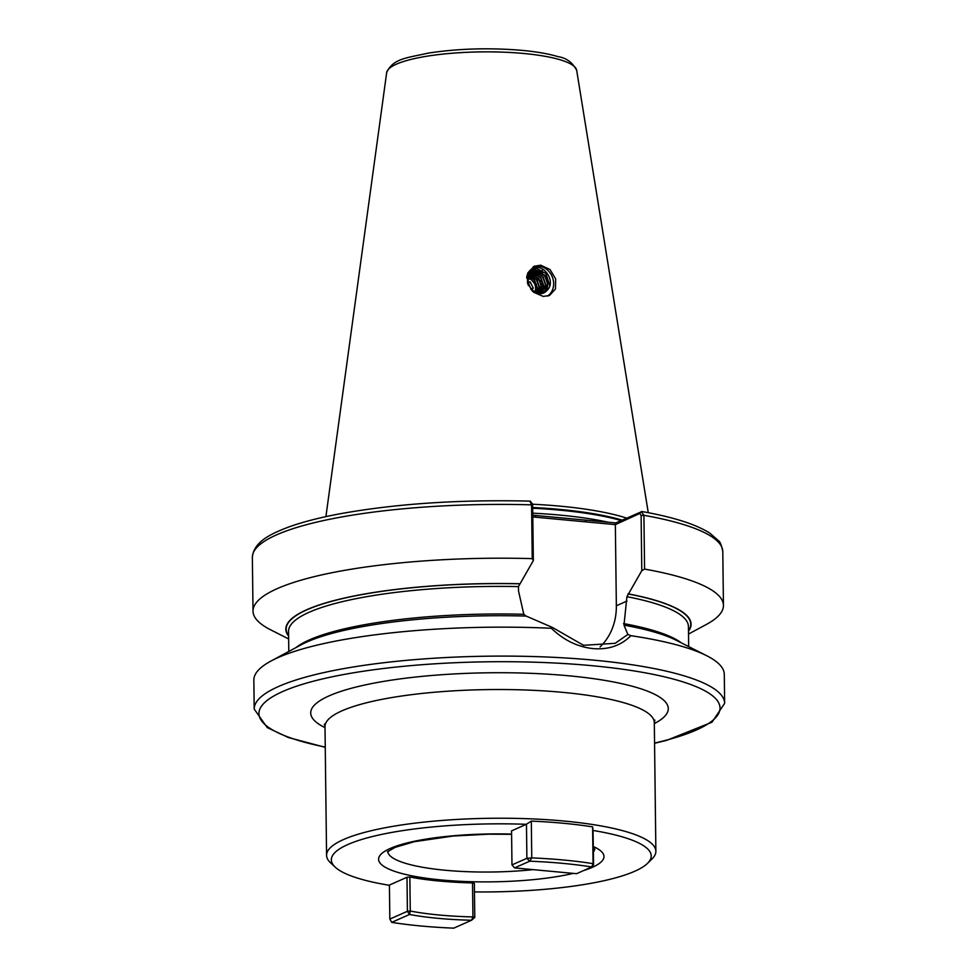 <?xml version="1.0" encoding="UTF-8"?>
<svg xmlns="http://www.w3.org/2000/svg" width="977" height="977" viewBox="0 0 977 977"><rect width="100%" height="100%" fill="white"/><g stroke="black" fill="none" stroke-linecap="round" stroke-linejoin="round"><path stroke-width="1.47" d="M543.236 296.422L533.576 292.233L527.458 283.245L527.69 273.096L534.26 266.22L540.721 265.194L550.063 269.567L555.669 278.933L555.461 288.972L549.514 295.481L543.236 296.422M547.511 296.153A16.462 14.411 66.1 0 0 552.909 278.653A16.462 14.411 66.1 0 0 538.681 266.098A16.462 14.411 66.1 0 0 533.259 266.721M562.398 863.326A159.959 34.012 179.3 0 0 529.705 861.189L531.757 857.891A162.78 34.61 -0.7 0 1 563.607 860.016A162.78 34.61 -0.7 0 1 593.063 863.644L592.612 826.872A162.78 34.61 179.3 0 0 563.167 823.245A162.78 34.61 179.3 0 0 531.317 821.12L531.757 857.891L526.884 858.307L526.469 824.209L511.557 830.902L511.972 864.914L526.884 858.307L529.705 861.189L514.549 867.906L576.577 873.682L591.744 866.953A159.959 34.012 179.3 0 0 562.398 863.326M472.941 916.914L471.561 920.249A120.916 25.707 -0.7 0 1 438.307 918.356A120.916 25.707 -0.7 0 1 409.522 914.484L391.716 922.373A159.959 34.012 179.3 0 0 453.755 928.15L471.561 920.249L474.773 917.415L472.941 916.914L472.526 882.903A118.083 25.109 -0.7 0 1 439.113 881.022A118.083 25.109 -0.7 0 1 409.851 877.028L410.267 911.04A118.083 25.109 179.3 0 0 439.528 915.046A118.083 25.109 179.3 0 0 472.941 916.914M526.444 824.307A159.959 34.012 179.3 0 0 335.258 867.197L330.605 862.874A164.661 35.013 -0.7 0 1 326.574 855.302A164.661 35.013 -0.7 0 1 563.973 821.034A164.661 35.013 -0.7 0 1 655.872 851.285A164.661 35.013 -0.7 0 1 652.025 858.954L647.482 863.387A159.959 34.012 179.3 0 0 593.027 830.462L593.564 864.743L593.063 863.644L591.744 866.953L593.564 864.743M592.612 826.872L593.027 830.462M474.468 891.916A159.959 34.012 179.3 0 0 647.482 863.387M532.783 515.209L615.742 522.927L642.011 511.533C673.519 517.138 696.161 524.368 709.949 533.234L718.571 540.782C720.134 541.624 721.539 545.239 722.797 551.626A235.237 50.01 -0.7 0 0 643.916 515.306L644.576 569.09A235.237 50.01 -0.7 0 1 723.444 605.41A235.237 50.01 -0.7 0 1 706.334 624.474L688.516 634.061M532.489 504.217A164.649 35.013 -0.7 0 1 560.126 506.159A164.649 35.013 -0.7 0 1 626.611 518.103M627.869 634.439L630.898 635.685A235.237 50.01 -0.7 0 1 706.713 655.726A235.237 50.01 -0.7 0 1 724.287 674.362L724.641 703.33A235.237 50.01 -0.7 0 0 593.357 660.11A235.237 50.01 -0.7 0 0 254.203 709.07L253.849 680.114A235.237 50.01 -0.7 0 1 270.971 661.05A235.237 50.01 -0.7 0 1 551.37 628.284L552.359 627.417L583.501 645.296L615.205 643.306L627.869 634.439L623.985 625.17A202.642 43.086 -0.7 0 1 676.328 640.326L706.713 655.726M630.898 635.685C621.091 645.528 608.537 649.839 593.21 648.618C577.663 646.969 563.717 640.191 551.37 628.284M527.238 274.855L528.154 274.781M528.313 274.781L529.424 274.842M529.314 274.989L528.203 274.903M528.044 274.903L527.201 274.952M528.056 274.195L529.033 273.975M529.192 273.951L530.23 273.865M530.401 273.865L538.706 278.091L541.637 286.615L539.182 293.686M542.528 293.344L544.348 291.928L547.596 283.977L544.665 275.453L537.423 271.276L533.222 271.826L530.548 273.707L527.812 281.425L531.256 289.729L539.023 293.674L541.356 286.737L538.425 278.213L531.183 274.036L534.114 276.662M530.12 273.987L529.07 274.061M528.911 274.073L527.934 274.281M527.617 274.818L529.986 273.316M530.132 273.279L531.122 273.059M531.268 273.035L533.54 272.998L540.782 277.175L543.713 285.699L540.415 293.698M540.257 293.711L543.432 285.821L540.513 277.297L533.271 273.12L531.146 273.133M531 273.157L530.01 273.365M529.864 273.401L527.311 274.635M526.75 277.126L528.459 274.622L532.074 272.4M532.221 272.351L535.628 272.07L542.87 276.247L545.789 284.771L541.576 293.564M541.429 293.601L545.52 284.905L542.589 276.369L535.347 272.192L532.086 272.436M531.94 272.473L526.798 276.613M533.222 271.826L537.704 271.154L544.946 275.331L547.877 283.855L544.616 291.805L542.675 293.295M532.941 271.948L530.267 273.829L527.531 281.559L528.349 285.553M532.465 291.244L536.947 293.503M527.519 275.783L528.704 276.015M528.887 276.076L534.553 279.935L537.484 288.459L536.471 293.161M536.275 293.088L537.203 288.581L534.272 280.057L529.754 276.821M528.606 276.198L527.568 276.002M529.595 274.867L536.629 279.007L539.56 287.543L537.875 293.515M537.692 293.479L539.28 287.665L536.349 279.141L529.497 275.013M533.698 292.343L539.023 293.674A11.761 10.295 66.1 0 0 543.652 292.929A11.761 10.295 66.1 0 0 546.864 290.548L543.591 292.966M535.677 278.372L529.29 275.331M529.131 275.282L528.154 274.964M533.821 276.454L533.637 274.647M533.479 274.366L531.94 273.071M531.451 272.803L528.838 271.753M539.646 273.438L541.197 272.498M541.417 272.339L542.748 269.249M539.56 287.36L541.356 286.298M541.637 286.102L542.235 282.084L540.379 280.765M536.397 278.738L539.927 280.521L536.861 279.312M536.361 279.153L532.856 278.213M532.257 278.066L531.549 277.92M537.765 293.356L536.984 293.088M639.862 513.438L641.291 511.594L643.916 515.306L641.12 515.514L639.862 513.438L615.351 524.625L532.795 516.943M288.642 638.946L270.592 629.799A235.237 50.01 -0.7 0 1 253.019 611.162A235.237 50.01 -0.7 0 1 532.245 558.636L531.586 504.853L529.913 501.238M644.576 569.09L641.791 570.678L641.12 515.514M623.985 625.17L626.916 596.678L641.791 570.678M628.138 593.833A202.642 43.086 -0.7 0 1 688.48 631.227M532.245 503.68L530.267 501.128C458.872 499.43 394.916 503.741 338.396 514.085C318.099 517.957 301.099 522.426 287.385 527.507C270.58 534.016 253.654 541.869 252.359 557.378A235.237 50.01 -0.7 0 1 531.586 504.853L532.66 505.414L533.332 560.578L518.457 586.591L518.506 590.951L523.806 614.289L526.005 616.133M288.606 636.112A202.642 43.086 -0.7 0 1 519.679 583.733M533.332 560.578L532.245 558.636M270.971 661.05L300.965 644.905A202.642 43.086 -0.7 0 1 526.163 616.072L552.359 627.417M406.994 877.261L389.408 885.064L389.835 919.076L407.409 911.285L406.994 877.261L409.851 877.028M472.526 882.903L474.358 883.391L474.773 917.415M335.258 867.197A159.959 34.012 179.3 0 0 389.42 885.309M526.469 824.209L531.317 821.12M389.835 919.076L391.716 922.373L389.835 919.076M407.409 911.285L409.522 914.484L410.267 911.04L407.409 911.285M511.972 864.914L514.549 867.906M600.086 646.921A60.452 52.929 66.1 0 0 616.353 605.764L615.351 524.625M531.39 503.338L532.66 505.414M535.091 515.416L536.153 517.26M615.205 524.368L615.742 522.927M585.028 520.069L586.09 521.901M526.884 276.015L533.124 268.016C544.336 263.472 556.536 282.145 546.864 290.548M532.172 268.565L536.483 268.223L545.972 273.621L549.807 285.772M531.232 269.237L534.407 269.151L542.43 272.974M544.104 274.806L547.547 282.609M547.779 285.199L546.986 290.438M530.328 270.018L536.178 271.105M536.422 271.215L540.354 273.89M542.027 275.722L545.459 283.538M545.703 286.127L544.922 291.317M544.824 291.61L544.47 292.502M529.473 270.934L533.405 271.74M533.418 271.753L534.101 272.033M534.346 272.143L538.278 274.818M539.951 276.65L543.383 284.454M543.627 287.043L542.846 292.233M542.736 292.526L542.406 293.381M528.679 271.972L531.329 272.668M532.27 273.059L536.19 275.734M537.863 277.566L541.307 285.382M541.539 287.971L540.757 293.161M527.959 273.181L529.253 273.584M535.787 278.494L539.231 286.298M539.463 288.887L538.815 293.662M528.178 274.94L529.058 275.392M529.204 275.477L532.038 277.578M533.711 279.41L536.52 284.686M537.387 290.169L537.057 293.332M529.693 272.046A46.102 9.807 179.3 0 0 529.119 271.423A46.102 9.807 179.3 0 0 529.094 271.398L529.119 271.423M534.663 292.379A9.404 8.243 66.1 0 0 528.081 278.36M527.849 278.311A9.404 8.243 66.1 0 0 527.104 278.201A9.404 8.243 66.1 0 0 526.688 278.164M528.74 276.381L537.094 286.737M537.399 289.729L536.923 293.295M531.915 290.401L533.247 288.007L530.169 281.95L527.824 281.718M527.959 282.927L530.169 281.95M530.743 289.119L533.247 288.007M593.344 846.546A112.697 23.961 -0.7 0 1 583.696 870.531M573.279 873.377A112.697 23.961 -0.7 0 1 441.494 879.972A112.697 23.961 -0.7 0 1 384.291 851.614A112.697 23.961 -0.7 0 1 511.606 834.089M387.808 851.443A103.391 21.982 179.3 0 0 445.512 870.275A103.391 21.982 179.3 0 0 533.076 869.64M593.405 852.115A103.391 21.982 179.3 0 0 594.566 848.915M655.872 851.285L654.309 722.577A164.661 35.013 179.3 0 0 562.398 692.327A164.661 35.013 179.3 0 0 324.999 726.595L324.364 724.116M325.011 727.609A178.779 38.005 -0.7 0 1 366.595 684.621A178.779 38.005 -0.7 0 1 568.467 675.766A178.779 38.005 -0.7 0 1 654.321 723.591M325.256 747.112A230.535 49.009 -0.7 0 1 302.589 684.279A230.535 49.009 -0.7 0 1 591.329 665.63A230.535 49.009 -0.7 0 1 654.553 743.082M532.758 513.169A163.709 34.806 -0.7 0 1 559.809 515.074A163.709 34.806 -0.7 0 1 608.146 522.219M532.697 508.223A163.709 34.806 -0.7 0 1 559.748 510.141A163.709 34.806 -0.7 0 1 621.091 520.558M532.685 507.49A163.806 34.83 -0.7 0 1 559.784 509.408A163.806 34.83 -0.7 0 1 622.105 520.106M576.674 70.295C572.473 62.418 566.281 57.875 558.111 56.666C548.683 53.833 536.666 51.732 522.06 50.364C489.269 47.617 457.908 48.545 427.975 53.161C407.494 57.924 393.059 58.205 386.672 72.616A95.05 20.212 -0.7 0 1 523.672 53.479A95.05 20.212 -0.7 0 1 576.674 70.295L648.264 512.693M627.979 593.906A202.3 43.012 -0.7 0 1 688.467 630.776M626.916 596.678A199.955 42.512 -0.7 0 1 688.419 626.526L688.663 646.579M623.546 623.57A199.955 42.512 -0.7 0 1 681.445 642.915M288.606 635.661A202.3 43.012 -0.7 0 1 519.52 583.806M288.789 651.464L288.545 631.411A199.955 42.512 -0.7 0 1 518.457 586.591M295.921 647.629A199.955 42.512 -0.7 0 1 523.806 614.289M626.965 601.05L616.353 605.764M593.357 848.024L594.944 849.306M654.553 743.302L666.668 740.346L712.013 722.198L724.641 703.33M533.821 276.772L533.833 278.445M538.779 293.65L538.022 293.271M537.863 293.185L537.057 292.77M537.484 288.484L539.28 287.519M533.918 276.528L535.579 275.636M535.836 275.502L537.484 274.61M537.741 274.464L539.389 273.572M253.019 611.162L252.359 557.378M723.444 605.41L722.797 551.626M326.574 855.302L324.999 726.595M386.672 72.616L325.903 516.638M325.256 747.32L288.374 737.525L267.246 727.596L254.203 709.07M654.309 722.577L654.871 720.073M511.606 834.309L489.013 834.175L453.255 836.019L414.346 841.686L395.062 847.389L387.429 851.834M534.211 280.497L534.834 280.802"/></g></svg>

